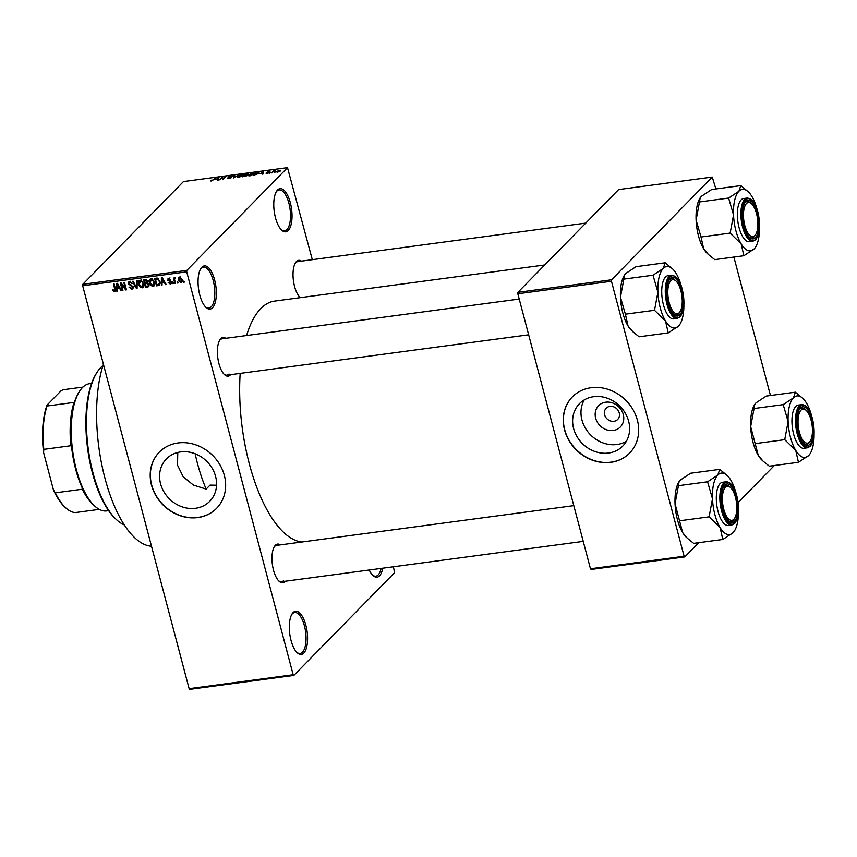 <?xml version="1.0" encoding="UTF-8"?>
<svg xmlns="http://www.w3.org/2000/svg" width="857" height="857" viewBox="0 0 857 857"><rect width="100%" height="100%" fill="white"/><g stroke="black" fill="none" stroke-linecap="round" stroke-linejoin="round"><path stroke-width="1.29" d="M382.725 568.202A21.779 8.752 -97.6 0 1 379.501 575.84A21.779 8.752 -97.6 0 1 372.934 575.497A21.779 8.752 -97.6 0 1 369.196 570.012M372.441 575.004A20.632 8.291 82.4 0 0 375.848 576.183A20.632 8.291 82.4 0 0 378.183 574.918A20.632 8.291 82.4 0 0 381.086 568.416M288.252 230.501A21.779 8.752 -97.6 0 1 281.696 230.147A21.779 8.752 -97.6 0 1 274.229 211.4A21.779 8.752 -97.6 0 1 276.5 191.357A21.779 8.752 -97.6 0 1 277.55 189.997A21.779 8.752 -97.6 0 1 290.319 202.68A21.779 8.752 -97.6 0 1 288.252 230.501M281.203 229.665A20.632 8.291 82.4 0 0 284.599 230.833A20.632 8.291 82.4 0 0 286.934 229.569A20.632 8.291 82.4 0 0 289.58 206.205A20.632 8.291 82.4 0 0 279.125 189.933A20.632 8.291 82.4 0 0 276.8 191.197A20.632 8.291 82.4 0 0 276.158 191.957M212.547 307.749A21.779 8.752 -97.6 0 1 205.991 307.406A21.779 8.752 -97.6 0 1 198.524 288.659A21.779 8.752 -97.6 0 1 200.795 268.605A21.779 8.752 -97.6 0 1 201.845 267.245A21.779 8.752 -97.6 0 1 214.614 279.928A21.779 8.752 -97.6 0 1 212.547 307.749M205.498 306.913A20.632 8.291 82.4 0 0 208.894 308.092A20.632 8.291 82.4 0 0 211.229 306.817A20.632 8.291 82.4 0 0 213.875 283.453A20.632 8.291 82.4 0 0 203.42 267.18A20.632 8.291 82.4 0 0 201.095 268.445A20.632 8.291 82.4 0 0 200.452 269.205M303.796 653.088A21.779 8.752 -97.6 0 1 297.229 652.745A21.779 8.752 -97.6 0 1 289.773 633.998A21.779 8.752 -97.6 0 1 292.044 613.955A21.779 8.752 -97.6 0 1 293.094 612.584A21.779 8.752 -97.6 0 1 305.863 625.278A21.779 8.752 -97.6 0 1 303.796 653.088M296.736 652.252A20.632 8.291 82.4 0 0 300.143 653.43A20.632 8.291 82.4 0 0 302.478 652.166A20.632 8.291 82.4 0 0 305.113 628.802A20.632 8.291 82.4 0 0 294.669 612.53A20.632 8.291 82.4 0 0 292.333 613.794A20.632 8.291 82.4 0 0 291.691 614.555M605.728 402.19A15.222 13.305 44.4 0 1 623.285 414.488A15.222 13.305 44.4 0 1 613.216 430.493A15.222 13.305 44.4 0 1 595.658 418.184A15.222 13.305 44.4 0 1 605.728 402.19M613.891 421.301A8.024 7.006 -135.6 0 0 617.651 419.459A8.024 7.006 -135.6 0 0 618.304 410.707A8.024 7.006 -135.6 0 0 609.948 406.379A8.024 7.006 -135.6 0 0 606.188 408.221A8.024 7.006 -135.6 0 0 605.545 416.973A8.024 7.006 -135.6 0 0 613.891 421.301M608.566 453.042A30.306 26.481 -135.6 0 0 622.771 446.079A30.306 26.481 -135.6 0 0 625.214 413.042A30.306 26.481 -135.6 0 0 593.676 396.684A30.306 26.481 -135.6 0 0 579.471 403.647A30.306 26.481 -135.6 0 0 577.029 436.684A30.306 26.481 -135.6 0 0 608.566 453.042M584.206 399.93A30.306 26.481 -135.6 0 0 587.259 431.017A30.306 26.481 -135.6 0 0 616.922 444.526A30.306 26.481 -135.6 0 0 626.392 441.269M610.827 462.33A40.118 35.051 -135.6 0 0 629.616 453.107A40.118 35.051 -135.6 0 0 632.852 409.378A40.118 35.051 -135.6 0 0 591.105 387.718A40.118 35.051 -135.6 0 0 572.315 396.941A40.118 35.051 -135.6 0 0 569.069 440.669A40.118 35.051 -135.6 0 0 610.827 462.33M572.39 396.866A40.118 35.051 -135.6 0 0 569.262 440.562A40.118 35.051 -135.6 0 0 610.977 462.169A40.118 35.051 -135.6 0 0 629.702 453.021M195.525 508.287A30.306 26.481 -135.6 0 0 209.729 501.324A30.306 26.481 -135.6 0 0 212.172 468.286A30.306 26.481 -135.6 0 0 180.634 451.928A30.306 26.481 -135.6 0 0 166.429 458.891A30.306 26.481 -135.6 0 0 163.987 491.929A30.306 26.481 -135.6 0 0 195.525 508.287M197.785 517.574A40.118 35.051 -135.6 0 0 216.575 508.351A40.118 35.051 -135.6 0 0 219.82 464.623A40.118 35.051 -135.6 0 0 178.063 442.962A40.118 35.051 -135.6 0 0 159.273 452.185A40.118 35.051 -135.6 0 0 156.038 495.914A40.118 35.051 -135.6 0 0 197.785 517.574M159.348 452.11A40.118 35.051 -135.6 0 0 156.22 495.807A40.118 35.051 -135.6 0 0 197.935 517.414A40.118 35.051 -135.6 0 0 216.66 508.265M230.629 374.67A19.486 7.831 -97.6 0 1 230.362 374.97A19.486 7.831 -97.6 0 1 224.491 374.659A19.486 7.831 -97.6 0 1 217.807 357.883A19.486 7.831 -97.6 0 1 219.842 339.94A19.486 7.831 -97.6 0 1 220.785 338.729A19.486 7.831 -97.6 0 1 225.766 338.311M519.213 299.061L222.102 338.804A18.34 7.37 82.4 0 0 220.024 339.929A18.34 7.37 82.4 0 0 219.499 340.55M223.998 374.166A18.34 7.37 82.4 0 0 226.966 375.162A18.34 7.37 82.4 0 0 229.033 374.038M300.314 297.658A19.486 7.831 -97.6 0 1 300.111 297.486A19.486 7.831 -97.6 0 1 293.437 280.71A19.486 7.831 -97.6 0 1 295.472 262.778A19.486 7.831 -97.6 0 1 296.415 261.556A19.486 7.831 -97.6 0 1 301.396 261.139M585.749 223.109L297.733 261.631A18.34 7.37 82.4 0 0 295.654 262.756A18.34 7.37 82.4 0 0 295.129 263.378M299.618 296.993A18.34 7.37 82.4 0 0 300.614 297.625M285.21 581.239A19.486 7.831 -97.6 0 1 284.942 581.528A19.486 7.831 -97.6 0 1 279.061 581.228A19.486 7.831 -97.6 0 1 272.387 564.452A19.486 7.831 -97.6 0 1 274.422 546.509A19.486 7.831 -97.6 0 1 275.365 545.288A19.486 7.831 -97.6 0 1 280.346 544.881M573.794 505.63L276.682 545.373A18.34 7.37 82.4 0 0 274.604 546.498A18.34 7.37 82.4 0 0 274.079 547.12M278.568 580.725A18.34 7.37 82.4 0 0 281.546 581.732A18.34 7.37 82.4 0 0 283.613 580.607M177.785 452.464L177.517 465.147L183.184 476.771L193.468 485.126L206.151 489.09A98.009 39.39 -97.6 0 1 195.15 453.771M246.57 335.537A121.512 48.828 -97.6 0 1 260.828 308.563A121.512 48.828 -97.6 0 1 274.561 301.107L544.731 264.974M216.542 485.233L210.061 485.105L206.151 489.09M293.844 675.423L189.804 689.339L189.129 688.674L293.169 674.759L293.844 675.423L394.52 572.69L393.449 566.766M312.312 259.682L287.513 167.661L186.826 270.394L186.719 271.862L82.679 285.777L82.786 284.31L186.826 270.394M182.155 281.385L180.913 282.671L178.32 280.1L179.424 277.047L181.995 279.553L180.913 282.671L181.727 282.274M178.61 277.432L179.424 277.047M175.449 283.303L174.785 283.388L173.35 277.957L174.239 278.739L174.774 277.668L175.481 277.872L174.528 279.361L175.449 283.303M175.214 277.743L174.239 278.739L174.774 277.668M175.481 278.139L174.528 279.361M171.496 282.842L170.275 284.085L168.197 282.564L170.115 283.303L170.489 281.878L167.683 280.218L168.765 278.471L170.704 279.821L168.99 279.243L168.315 280.025L171.411 282.124L170.275 284.085L171.132 283.699M170.115 283.303L171.314 281.814M167.929 278.846L168.765 278.471M169.654 278.579L168.315 280.025M158.47 285.563L156.531 285.831L154.56 278.364L157.495 278.118L159.98 281.46L159.702 285.038L158.47 285.563L159.413 284.053M147.704 287.009L145.647 287.277L143.676 279.821L145.733 279.543L148.057 281.182L147.747 282.842L149.139 284.545L148.85 286.549L147.704 287.009L148.625 285.499M137.077 288.434L136.434 288.52L132.492 281.321L133.178 281.225L136.488 287.609L136.488 280.785L137.184 280.689L137.077 288.434M122.947 290.319L122.294 290.405L120.323 282.949L121.03 282.853L125.401 288.455L123.815 282.478L124.479 282.392L126.45 289.848L125.743 289.945L121.373 284.342L122.947 290.319M113.392 291.155L112.524 289.409L114.377 290.662L114.934 290.009L113.413 283.871L114.077 283.785L115.416 288.841L114.57 291.541L113.392 291.155L113.949 290.587M114.377 290.662L115.534 289.387M115.288 291.209L115.62 290.48M293.169 674.759L186.719 271.862M189.129 688.674L82.679 285.777M117.409 291.059L116.713 291.155L116.756 283.421L117.452 283.335L121.533 290.512L120.837 290.598L119.68 288.445L117.388 288.755L117.409 291.059M131.624 288.359L132.621 286.902L128.304 283.892L128.646 282.049L129.653 281.599L132.235 283.56L129.9 282.467L128.978 283.828L133.285 286.795L132.91 288.734L131.796 289.238L128.936 287.009L131.624 288.359L133.96 286.42M130.66 281.696L128.978 283.828M143.772 286.452L142.176 287.845L139.97 286.934L138.641 284.46L139.07 280.721L140.162 280.196L143.719 283.688L143.258 287.331M154.646 284.995L153.049 286.388L150.843 285.477L149.514 283.003L149.943 279.275L151.036 278.739L154.603 282.232L154.142 285.874M162.048 285.092L161.352 285.177L161.395 277.454L162.091 277.357L166.172 284.535L165.487 284.631L164.319 282.478L162.027 282.789L162.048 285.092M173.553 283.549L172.889 283.635L172.611 282.574L173.275 282.489L173.553 283.549M178.095 282.939L177.431 283.035L177.153 281.964L177.817 281.878L178.095 282.939M184.341 282.103L183.677 282.199L183.387 281.128L184.341 282.103M275.311 172.053L274.251 172.546L275.311 172.053M273.297 171.754L271.605 172.9L273.597 170.875L275.6 170.661L273.297 171.754M270.769 172.664L269.709 173.146L270.769 172.664M269.28 172.675L267.041 173.543L266.056 173.103L268.573 172.814L267.009 172.225L269.066 171.443L270.03 171.818L267.705 172.096L268.509 172.632M267.041 173.543L266.184 173.553M266.763 172.975L267.427 173.478M269.141 171.711L270.03 171.818M260.26 173.692L263.613 171.539L263.003 174.046L262.306 174.142L262.553 173.382L260.26 173.692M249.815 175.846L248.348 175.664L248.626 174.796L252.622 172.985L253.768 174.078L249.815 175.846M248.348 175.664L248.626 174.796L248.916 175.878M254.175 173.285L253.768 174.078M238.942 177.303L237.464 177.12L237.753 176.242L241.749 174.442L242.895 175.524L238.942 177.303M237.464 177.12L237.753 176.242L238.042 177.335M243.292 174.742L242.895 175.524M211.336 180.988L210.49 180.934L210.758 180.313L212.6 180.356L215.6 177.967L211.336 180.988M210.49 180.934L210.758 180.313L210.94 181.02M211.454 180.184L211.754 180.923M287.513 167.661L183.462 181.577L82.786 284.31M215.61 179.659L218.974 177.517L218.353 180.024L217.667 180.109L217.903 179.359L215.61 179.659M221.963 177.603L219.778 179.831L221.845 177.131L222.552 177.035L223.152 178.899L226.002 176.574L223.27 179.359L222.563 179.456L221.963 177.603M230.822 178.01L228.605 176.863L231.24 175.846L232.418 176.413L229.183 177.035L231.411 177.603L228.551 178.685L227.287 178.042L230.94 177.945M227.983 177.913L229.001 178.62M231.711 176.531L230.94 176.167M229.258 176.778L229.28 177.388M231.229 177.753L231.058 177.078L231.411 177.603M238.707 174.871L233.254 178.031L234.025 175.503L234.711 175.406L233.854 177.667L238.707 174.871M247.341 175.428L242.477 176.799L245.209 174.003L248.401 174.185L247.277 175.492M259.178 173.339L253.351 175.342L256.082 172.557L258.932 172.214L259.221 173.296M280.56 170.8L277.668 172.118L276.854 171.314L280.871 170.232M276.532 171.914L276.854 171.314L277.079 172.15M698.744 542.685L684.786 556.921L591.148 569.455L590.473 568.78L684.111 556.257L611.459 281.257L517.821 293.79L517.928 292.323L611.566 279.8L611.459 281.257M590.473 568.78L517.821 293.79M715.884 188.947L712.242 177.056L611.566 279.8M712.242 177.056L618.604 189.579L517.928 292.323M770.454 395.516L733.881 257.057M774.364 465.512L738.113 502.513M684.111 556.257L684.786 556.921M301.782 542.01A121.512 48.828 -97.6 0 1 240.185 373.395M151.496 546.23A105.465 42.379 -97.6 0 1 104.95 478.217A105.465 42.379 -97.6 0 1 103.418 364.279M218.085 180.056L217.903 179.359M217.571 178.417L216.157 179.306L217.999 179.059L218.396 177.849L217.571 178.417M218.653 178.824L218.396 177.849M218.256 180.034L217.999 179.059M221.995 177.72L221.845 177.131M223.174 179.381L222.552 177.035M234.293 176.531L234.025 175.503M242.338 175.996L242.563 174.967L242.745 175.664L241.428 174.764L238.407 176.167L238.257 177.345M239.328 177.238L242.242 175.61M238.407 176.167L239.253 176.97M245.552 174.239L244.738 175.074L247.694 174.325L245.552 174.239M247.769 174.614L246.698 174.089M244.416 175.406L243.452 176.381L246.677 175.524L244.416 175.406M246.762 175.856L245.723 175.224M253.618 174.217L252.312 173.307L249.291 174.71L249.13 175.889M253.222 174.539L253.447 173.51L253.629 174.207M250.201 175.781L253.115 174.153M249.291 174.71L250.126 175.514M256.425 172.793L254.336 174.924L258.514 173.425L258.493 172.557L256.425 172.793M258.621 173.821L258.493 172.557M262.735 174.089L262.553 173.382M262.21 172.439L260.796 173.339L262.638 173.093L263.035 171.871L262.21 172.439M263.292 172.857L263.035 171.871M262.895 174.067L262.638 173.093M279.425 170.307L277.518 171.229L277.968 171.829L279.885 170.907L279.425 170.307L279.982 171.282M278.032 172.053L277.518 171.229M116.134 289.945L114.956 289.559M117.398 290.448L116.713 291.155M118.405 287.716L117.388 288.755M117.42 285.595L117.377 287.856L119.219 287.609L117.355 284.149L117.42 285.595M122.83 289.859L122.294 290.405M125.936 287.909L125.401 288.455M126.322 289.355L125.743 289.945M132.749 287.652L131.796 289.238M128.936 283.249L128.304 283.892M129.825 282.124L129.771 281.589M137.088 287.845L136.434 288.52M137.099 286.977L136.488 287.609M139.188 283.892L138.641 284.46M139.937 281.085L140.045 280.207M143.837 286.238L142.176 287.845M143.74 286.259L143.076 286.249M141.148 280.293L139.562 281.46L141.126 279.875M142.798 281.621L142.326 282.103L140.398 281.064L139.305 284.385L141.941 286.977L144.297 285.006M143.58 283.217L143.055 283.753L142.326 282.103M141.941 286.977L143.055 283.753M146.665 286.238L145.647 287.277M148.132 281.953L147.597 282.028M144.576 280.603L145.165 282.831L147.083 282.499L147.425 281.385L144.576 280.603L145.594 279.564M147.95 280.86L147.083 282.499M146.408 282.671L145.39 283.71L146.086 286.324L148.143 285.949L149.868 284.235M148.111 282.092L145.39 283.71M149 284.117L148.475 284.642L146.697 283.528M148.143 285.949L148.475 284.642M150.071 282.446L149.514 283.003M150.821 279.628L150.928 278.761M154.71 284.781L153.049 286.388M154.614 284.803L153.96 284.792M152.032 278.836L150.446 280.003L152 278.418M153.682 280.164L153.199 280.646L151.271 279.607L150.179 282.928L152.825 285.52L155.171 283.549M154.464 281.76L153.928 282.296L153.199 280.646M152.825 285.52L153.928 282.296M157.549 284.792L156.531 285.831M155.449 279.146L156.96 284.867L159.531 283.399L159.316 281.535L157.602 279.018L155.449 279.146L156.467 278.107M157.484 278.118L156.617 278.996M158.181 278.418L157.602 279.018M159.841 281L159.316 281.535M160.216 282.703L159.177 284.299L160.741 282.703M162.037 284.481L161.352 285.177M163.044 281.749L162.027 282.789M162.069 279.628L162.027 281.878L163.869 281.632L161.994 278.171L162.069 279.628M171.036 281.321L170.489 281.878M169.204 278.461L167.683 280.218M173.435 283.089L172.889 283.635M175.321 282.831L174.785 283.388M177.967 282.478L177.431 283.035M178.877 279.532L178.32 280.1M180.27 277.154L180.709 276.468M181.877 279.157L181.352 279.693L179.606 277.829L178.984 280.014L180.72 281.889L182.734 280.068M180.72 281.889L181.352 279.693M184.212 281.642L183.677 282.199M116.488 519.663L115.513 518.753A81.383 32.705 -97.6 0 1 87.628 448.704A81.383 32.705 -97.6 0 1 96.123 373.781L96.83 372.645A82.54 33.166 82.4 0 0 88.217 448.618A82.54 33.166 82.4 0 0 116.488 519.663A82.54 33.166 82.4 0 0 124.34 524.913M103.011 365.521A82.54 33.166 82.4 0 0 100.815 367.482A82.54 33.166 82.4 0 0 96.83 372.645M798.435 462.298L769.297 466.187L763.03 461.098L758.284 455.442A31.013 12.459 -97.6 0 1 753.057 442.469A31.013 12.459 -97.6 0 1 750.668 426.604L754.064 408.521L783.191 404.622L788.119 421.59L784.723 439.673L795.735 450.428L798.435 462.298L808.687 455.517L810.058 453.782M763.03 461.098L761.884 460.038A31.013 12.459 -97.6 0 1 758.284 455.442L750.668 426.604A31.013 12.459 -97.6 0 1 754.503 404.793A31.013 12.459 -97.6 0 1 754.642 404.579M754.064 408.521L754.717 404.44L755.992 402.854L766.254 396.073L795.382 392.185L793.453 397.841A31.013 12.459 82.4 0 1 802.795 398.334A31.013 12.459 82.4 0 1 806.405 402.929A31.013 12.459 -97.6 0 1 811.633 415.913A31.013 12.459 -97.6 0 1 811.665 416.063M811.868 419.352A19.486 7.831 -97.6 0 1 812.254 440.091A19.486 7.831 -97.6 0 1 804.145 443.937A19.486 7.831 -97.6 0 1 798.595 432.892A19.486 7.831 -97.6 0 1 799.506 409.228A19.486 7.831 -97.6 0 1 811.868 419.352M810.283 441.034A17.194 6.91 82.4 0 0 812.082 425.211A17.194 6.91 82.4 0 0 806.191 410.407A17.194 6.91 82.4 0 0 802.613 409.153A17.194 6.91 82.4 0 0 798.51 427.9A17.194 6.91 82.4 0 0 807.851 443.101A17.194 6.91 82.4 0 0 810.283 441.034L809.586 442.169A18.34 7.37 -97.6 0 1 806.994 444.365A18.34 7.37 -97.6 0 1 806.619 444.44A18.34 7.37 -97.6 0 1 803.652 443.444A18.34 7.37 82.4 0 0 806.619 444.44A18.34 7.37 82.4 0 0 809.929 441.559M801.724 404.622L798.188 405.093A21.779 8.752 82.4 0 0 793.657 434.253A21.779 8.752 82.4 0 0 803.962 448.265L807.498 447.793A21.779 8.752 -97.6 0 1 797.192 433.771A21.779 8.752 -97.6 0 1 801.724 404.622C806.266 404.708 809.844 409.4 812.457 418.709C815.253 431.178 814.546 440.369 810.315 446.272L807.498 447.793M802.795 398.334L795.382 392.185M755.585 443.572L784.723 439.673M814.086 434.135A31.013 12.459 -97.6 0 1 810.186 453.578A31.013 12.459 -97.6 0 1 808.687 455.517A31.013 12.459 -97.6 0 1 795.735 450.428A31.013 12.459 -97.6 0 1 788.119 421.59A31.013 12.459 -97.6 0 1 793.453 397.841L783.191 404.622M805.709 410A18.34 7.37 82.4 0 0 801.756 408.082A18.34 7.37 82.4 0 0 799.153 409.828A18.34 7.37 -97.6 0 1 801.391 408.157A18.34 7.37 -97.6 0 1 801.756 408.082A18.34 7.37 -97.6 0 1 805.216 409.496L806.191 410.407M784.701 439.255A35.598 14.301 82.4 0 0 784.883 439.952M783.341 404.472A35.598 14.301 82.4 0 0 783.212 405.04M756.206 233.543A17.194 6.91 82.4 0 0 757.374 217.764A17.194 6.91 82.4 0 0 751.61 203.837A17.194 6.91 82.4 0 0 745.097 205.573A17.194 6.91 82.4 0 0 745.772 228.615A17.194 6.91 82.4 0 0 755.713 234.464A17.194 6.91 82.4 0 0 756.206 233.543M751.128 203.43A18.34 7.37 82.4 0 0 747.186 201.513A18.34 7.37 82.4 0 0 744.583 203.259A18.34 7.37 -97.6 0 1 747.186 201.513A18.34 7.37 -97.6 0 1 750.636 202.938L751.61 203.837M755.713 234.464L755.006 235.6A18.34 7.37 -97.6 0 1 752.05 237.871A18.34 7.37 -97.6 0 1 749.072 236.875A18.34 7.37 82.4 0 0 752.05 237.871A18.34 7.37 82.4 0 0 755.349 234.989M724.047 489.315A17.194 6.91 82.4 0 0 724.722 512.357A17.194 6.91 82.4 0 0 734.663 518.206A17.194 6.91 82.4 0 0 735.156 517.274A17.194 6.91 82.4 0 0 736.324 501.506A17.194 6.91 82.4 0 0 730.56 487.579A17.194 6.91 82.4 0 0 724.047 489.315M734.663 518.206L733.956 519.342A18.34 7.37 -97.6 0 1 731 521.613A18.34 7.37 -97.6 0 1 728.022 520.617A18.34 7.37 82.4 0 0 731 521.613A18.34 7.37 82.4 0 0 734.299 518.731M730.078 487.172A18.34 7.37 82.4 0 0 726.136 485.255A18.34 7.37 82.4 0 0 723.533 487.001A18.34 7.37 -97.6 0 1 726.136 485.255A18.34 7.37 -97.6 0 1 729.586 486.669L730.56 487.579M672.402 279.757A17.194 6.91 82.4 0 0 668.299 298.504A17.194 6.91 82.4 0 0 677.651 313.705A17.194 6.91 82.4 0 0 680.083 311.637A17.194 6.91 82.4 0 0 681.872 295.815A17.194 6.91 82.4 0 0 675.98 281.01A17.194 6.91 82.4 0 0 672.402 279.757M680.083 311.637L679.376 312.773A18.34 7.37 -97.6 0 1 676.784 314.98A18.34 7.37 -97.6 0 1 676.419 315.044A18.34 7.37 -97.6 0 1 673.452 314.048A18.34 7.37 82.4 0 0 676.419 315.044A18.34 7.37 82.4 0 0 679.73 312.162M675.498 280.603A18.34 7.37 82.4 0 0 671.556 278.686A18.34 7.37 82.4 0 0 668.953 280.432A18.34 7.37 -97.6 0 1 671.192 278.761A18.34 7.37 -97.6 0 1 671.556 278.686A18.34 7.37 -97.6 0 1 675.005 280.1L675.98 281.01M94.624 505.962L92.674 504.141A61.897 24.874 -97.6 0 1 82.347 489.218L84.104 491.757A63.043 25.335 -97.6 0 1 75.695 469.325A63.043 25.335 -97.6 0 1 71.195 442.908L70.863 445.736A61.897 24.874 -97.6 0 1 74.077 402.394L74.141 403.251A63.043 25.335 -97.6 0 1 78.63 392.752L79.326 391.617A64.189 25.796 82.4 0 0 76.348 469.582A64.189 25.796 82.4 0 0 94.624 505.962A64.189 25.796 82.4 0 0 106.707 510.911L108.625 510.654M91.613 383.4L89.685 383.657A64.189 25.796 82.4 0 0 79.326 391.617M70.863 445.736L43.814 449.357L43.568 452.496A60.751 24.414 -97.6 0 1 47.092 405.029L60.804 391.028L62.947 389.764L82.947 387.096M53.466 489.968L55.298 492.829A61.897 24.874 82.4 0 0 65.625 507.762L64.65 506.851A60.751 24.414 -97.6 0 1 53.466 489.968L43.568 452.496M82.347 489.218L55.298 492.829M47.092 405.029L47.028 406.014A61.897 24.874 82.4 0 0 43.814 449.357M74.077 402.394L47.028 406.014M99.305 509.369L75.191 512.593A61.897 24.874 82.4 0 1 65.625 507.762M759.506 227.576A31.013 12.459 -97.6 0 1 755.606 247.009A31.013 12.459 -97.6 0 1 754.117 248.948A31.013 12.459 82.4 0 1 741.155 243.859A31.013 12.459 -97.6 0 1 735.938 230.887A31.013 12.459 -97.6 0 1 733.538 215.021L730.143 233.115L741.155 243.859L743.855 255.729L754.117 248.948L755.478 247.212M730.121 232.686A35.598 14.301 82.4 0 0 730.218 233.04A35.598 14.301 82.4 0 0 730.303 233.383M744.026 226.323A19.486 7.831 -97.6 0 1 744.926 202.659A19.486 7.831 -97.6 0 1 757.288 212.793A19.486 7.831 -97.6 0 1 757.674 233.522A19.486 7.831 -97.6 0 1 749.564 237.368A19.486 7.831 -97.6 0 1 744.026 226.323M739.077 227.683A21.779 8.752 82.4 0 0 749.382 241.706L752.917 241.224A21.779 8.752 -97.6 0 1 742.612 227.201A21.779 8.752 -97.6 0 1 747.143 198.053L743.608 198.524A21.779 8.752 82.4 0 0 739.077 227.683M743.855 255.729L714.727 259.628L708.45 254.529L703.704 248.873L701.005 237.003L730.143 233.115M701.005 237.003L696.088 220.035L699.483 201.952L728.621 198.053L733.538 215.021A31.013 12.459 -97.6 0 1 738.873 191.272L728.621 198.053M699.483 201.952L700.137 197.881L701.422 196.285L711.674 189.515L740.812 185.615L738.873 191.272A31.013 12.459 -97.6 0 1 748.225 191.764A31.013 12.459 -97.6 0 1 751.825 196.36A31.013 12.459 -97.6 0 1 757.095 209.494M748.225 191.764L740.812 185.615M708.45 254.529L707.314 253.468A31.013 12.459 -97.6 0 1 703.704 248.873A31.013 12.459 -97.6 0 1 696.088 220.035A31.013 12.459 -97.6 0 1 699.923 198.224A31.013 12.459 -97.6 0 1 700.062 198.01M728.761 197.903A35.598 14.301 82.4 0 0 728.632 198.47M722.805 539.471L693.677 543.359L687.4 538.271L682.654 532.615A31.013 12.459 -97.6 0 1 677.426 519.631A31.013 12.459 -97.6 0 1 675.037 503.777L678.433 485.694L707.571 481.795L712.488 498.763L709.093 516.846L720.105 527.601L722.805 539.471L733.067 532.69L734.428 530.954M687.4 538.271L686.264 537.21A31.013 12.459 -97.6 0 1 682.654 532.615L675.037 503.777A31.013 12.459 -97.6 0 1 678.873 481.966A31.013 12.459 -97.6 0 1 679.012 481.752M678.433 485.694L679.087 481.613L680.372 480.027L690.624 473.246L719.762 469.357L717.823 475.014A31.013 12.459 82.4 0 1 727.175 475.506A31.013 12.459 82.4 0 1 730.775 480.102A31.013 12.459 -97.6 0 1 736.002 493.075A31.013 12.459 -97.6 0 1 736.045 493.236M736.238 496.524A19.486 7.831 -97.6 0 1 736.624 517.264A19.486 7.831 -97.6 0 1 728.525 521.11A19.486 7.831 -97.6 0 1 722.976 510.065A19.486 7.831 -97.6 0 1 723.876 486.401A19.486 7.831 -97.6 0 1 736.238 496.524M726.093 481.795L722.558 482.266A21.779 8.752 82.4 0 0 718.027 511.415A21.779 8.752 82.4 0 0 728.332 525.437L731.867 524.966A21.779 8.752 -97.6 0 1 721.562 510.943A21.779 8.752 -97.6 0 1 726.093 481.795C730.646 481.88 734.224 486.572 736.827 495.882C739.623 508.351 738.916 517.542 734.685 523.445L731.867 524.966M727.175 475.506L719.762 469.357M679.955 520.745L709.093 516.846M738.455 511.308A31.013 12.459 -97.6 0 1 734.556 530.751A31.013 12.459 -97.6 0 1 733.067 532.69A31.013 12.459 -97.6 0 1 720.105 527.601A31.013 12.459 -97.6 0 1 712.488 498.763A31.013 12.459 -97.6 0 1 717.823 475.014L707.571 481.795M709.071 516.428A35.598 14.301 82.4 0 0 709.253 517.125M707.711 481.645A35.598 14.301 82.4 0 0 707.582 482.212M683.886 304.738A31.013 12.459 -97.6 0 1 679.987 324.182A31.013 12.459 -97.6 0 1 678.487 326.121A31.013 12.459 82.4 0 1 665.535 321.032A31.013 12.459 -97.6 0 1 660.308 308.059A31.013 12.459 -97.6 0 1 657.908 292.194L654.512 310.288L665.535 321.032L668.224 332.902L678.487 326.121L679.847 324.385M654.491 309.859A35.598 14.301 82.4 0 0 654.587 310.213A35.598 14.301 82.4 0 0 654.673 310.555M668.396 303.496A19.486 7.831 -97.6 0 1 669.296 279.832A19.486 7.831 -97.6 0 1 681.658 289.955A19.486 7.831 -97.6 0 1 682.043 310.695A19.486 7.831 -97.6 0 1 673.945 314.54A19.486 7.831 -97.6 0 1 668.396 303.496M663.447 304.856A21.779 8.752 82.4 0 0 673.752 318.879L677.287 318.397A21.779 8.752 -97.6 0 1 666.992 304.374A21.779 8.752 -97.6 0 1 671.513 275.226L667.978 275.697A21.779 8.752 82.4 0 0 663.447 304.856M668.224 332.902L639.097 336.801L632.83 331.702L628.074 326.046L625.385 314.176L654.512 310.288M625.385 314.176L620.457 297.208L623.864 279.125L652.991 275.226L657.908 292.194A31.013 12.459 -97.6 0 1 663.243 268.445L652.991 275.226M623.864 279.125L624.517 275.054L625.792 273.458L636.055 266.677L665.182 262.788L663.243 268.445A31.013 12.459 -97.6 0 1 672.595 268.937A31.013 12.459 -97.6 0 1 676.194 273.533A31.013 12.459 -97.6 0 1 681.465 286.667M672.595 268.937L665.182 262.788M632.83 331.702L631.684 330.641A31.013 12.459 -97.6 0 1 628.074 326.046A31.013 12.459 -97.6 0 1 620.457 297.208A31.013 12.459 -97.6 0 1 624.292 275.397A31.013 12.459 -97.6 0 1 624.432 275.183M653.141 275.076A35.598 14.301 82.4 0 0 653.013 275.643M218.492 179.467L218.203 178.363M263.131 173.5L262.842 172.396M115.309 288.445L114.763 288.991M131.271 285.027L130.607 285.713M137.12 285.724L136.456 286.388M146.59 279.564L145.722 280.453M170.5 280.903L169.761 281.664M812.415 418.794A21.093 8.474 82.4 0 0 800.052 406.518A21.093 8.474 82.4 0 0 798.049 433.449A21.093 8.474 82.4 0 0 810.411 445.736A21.093 8.474 82.4 0 0 812.415 418.794M743.48 226.88A21.093 8.474 82.4 0 0 755.842 239.167A21.093 8.474 82.4 0 0 757.834 212.225A21.093 8.474 82.4 0 0 745.472 199.949A21.093 8.474 82.4 0 0 743.48 226.88M736.784 495.967A21.093 8.474 82.4 0 0 724.422 483.68A21.093 8.474 82.4 0 0 722.43 510.622A21.093 8.474 82.4 0 0 734.792 522.909A21.093 8.474 82.4 0 0 736.784 495.967M667.849 304.053A21.093 8.474 82.4 0 0 680.212 316.34A21.093 8.474 82.4 0 0 682.204 289.398A21.093 8.474 82.4 0 0 669.842 277.122A21.093 8.474 82.4 0 0 667.849 304.053M258.889 172.771L259.071 173.446M280.143 170.447L280.303 171.046M114.752 290.48L116.306 288.884M129.171 282.789L130.735 281.192M147.275 282.36L148.829 280.775M170.629 283.089L172.193 281.492M168.443 279.468L169.997 277.872M174.721 278.782L175.481 278M583.231 541.378L281.546 581.732M226.966 375.162L528.662 334.808M752.917 241.224L755.735 239.703C759.966 233.8 760.673 224.609 757.877 212.14C755.745 203.388 752.167 198.695 747.143 198.053M677.287 318.397L680.104 316.876C684.336 310.973 685.054 301.782 682.247 289.312C680.115 280.56 676.537 275.868 671.513 275.226"/></g></svg>
